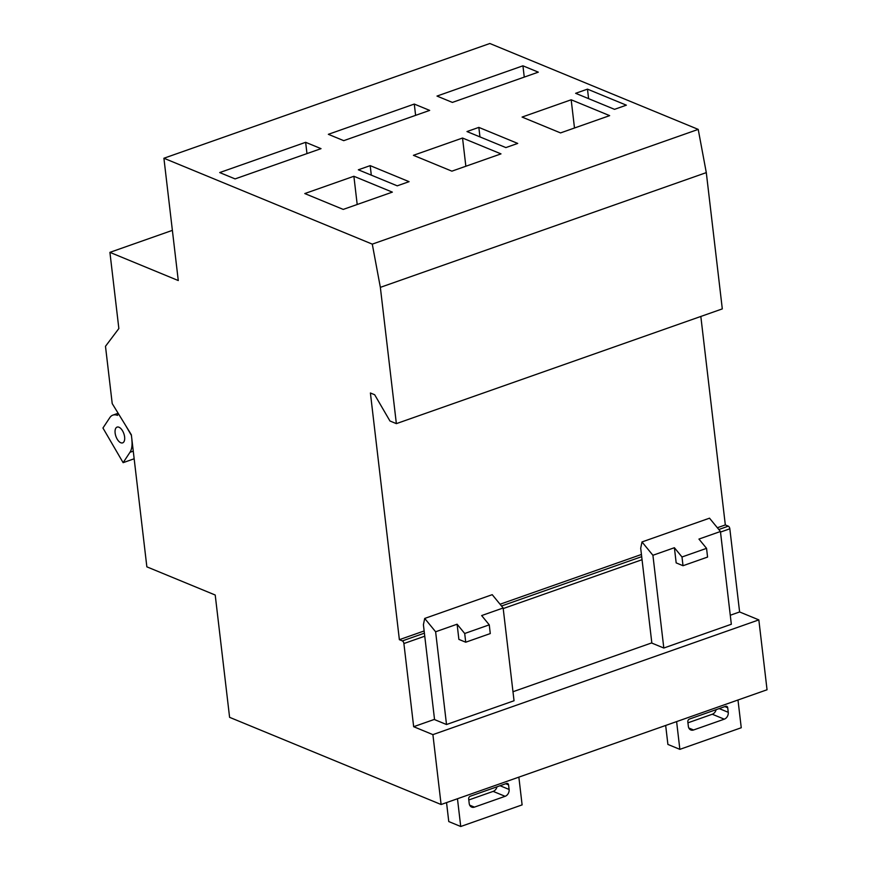 <?xml version="1.0" encoding="UTF-8"?>
<svg xmlns="http://www.w3.org/2000/svg" width="870" height="870" viewBox="0 0 870 870"><rect width="100%" height="100%" fill="white"/><g stroke="black" fill="none" stroke-linecap="round" stroke-linejoin="round"><path stroke-width="1.3" d="M441.101 804.511L432.901 734.628L413.663 726.7L403.897 643.539A2.262 1.131 -109.4 0 0 402.375 640.907L399.373 639.678L370.402 392.99L374.676 394.752L389.956 420.993L396.361 423.636L380.353 287.361L372.284 244.133L163.908 158.242L178.274 280.542L109.914 252.354L118.853 328.534L105.487 346.303L112.219 403.604L131.337 434.761L146.856 566.838L215.216 595.026L229.593 717.326L441.101 804.511L767.046 689.769L758.836 619.886L739.609 611.958L729.832 528.797A2.262 1.131 -109.4 0 0 728.31 526.165L725.319 524.936L700.828 316.452M109.914 252.354L172.38 230.365M429.671 110.403L414.283 104.063L328.349 134.317L343.737 140.657L429.671 110.403M392.348 192.129L353.883 176.273L304.783 193.564L343.237 209.409L392.348 192.129M609.642 115.634L571.177 99.778L522.076 117.069L560.53 132.914L609.642 115.634M517.726 143.419L478.837 127.39L466.983 131.555L505.872 147.585L517.726 143.419M372.284 244.133L698.218 129.391L489.853 43.5L163.908 158.242M626.367 105.172L587.478 89.142L575.635 93.307L614.524 109.337L626.367 105.172M409.074 181.667L370.185 165.637L358.342 169.802L397.231 185.832L409.074 181.667M500.989 153.881L462.535 138.025L413.424 155.317L451.889 171.162L500.989 153.881M538.312 72.156L522.935 65.816L437.001 96.07L452.378 102.41L538.312 72.156M321.03 148.65L305.642 142.31L219.708 172.564L235.085 178.905L321.03 148.65M500.054 604.237L641.429 554.473M717.348 527.742L725.319 524.936M651.847 643.093L663.81 648.03L731.333 624.258L720.436 531.505L709.518 518.183L641.995 541.945L640.701 548.231L651.847 643.093M413.663 726.7L434.521 719.359M512.974 691.737L651.815 642.865M730.267 615.242L739.609 611.958M432.901 734.628L758.836 619.886M434.554 719.599L446.517 724.525L514.039 700.752L503.143 608L492.224 594.678L424.701 618.439L423.407 624.725L434.554 719.599M399.373 639.678L424.136 630.967M396.361 423.636L722.307 308.894L706.299 172.619L698.218 129.391M380.353 287.361L706.299 172.619M663.81 648.03L652.913 555.278L674.391 547.719L681.993 556.985L706.549 548.35L698.947 539.074L720.436 531.505M652.913 555.278L641.995 541.945M706.549 548.35L707.571 557.072L683.015 565.717L676.175 562.89L674.391 547.719M687.931 722.818L712.291 714.237A5.644 4.448 112.4 0 0 716.13 709.659M676.61 721.611L679.861 749.353L667.899 744.426L665.67 725.46M725.623 706.32A2.262 1.783 -67.6 0 1 727.711 707.767L728.244 712.312A5.644 4.448 -67.6 0 1 724.264 719.175L693.575 729.973A5.644 4.448 -67.6 0 1 690.802 729.952A5.644 4.448 -67.6 0 1 688.355 726.352L687.822 721.817A2.262 1.783 -67.6 0 1 689.41 719.066L725.623 706.32M679.861 749.353L741.251 727.744L737.988 700.002M446.517 724.525L435.62 631.772L457.109 624.214L464.7 633.49L489.255 624.845L481.654 615.568L503.143 608M435.62 631.772L424.701 618.439M489.255 624.845L490.278 633.567L465.722 642.212L458.881 639.396L457.109 624.214M468.799 799.965L493.159 791.385A5.644 4.448 112.4 0 0 496.998 786.806M457.468 798.747L460.73 826.5L448.768 821.563L446.538 802.597M506.492 783.468A2.262 1.783 -67.6 0 1 508.58 784.914L509.113 789.46A5.644 4.448 -67.6 0 1 505.122 796.311L474.433 807.121A5.644 4.448 -67.6 0 1 471.671 807.099A5.644 4.448 -67.6 0 1 469.213 803.499L468.68 798.954A2.262 1.783 -67.6 0 1 470.278 796.213L506.492 783.468M460.73 826.5L522.109 804.891L518.857 777.138M683.015 565.717L681.993 556.985M465.722 642.212L464.7 633.49M587.478 89.142L588.598 98.658M478.837 127.39L479.957 136.905M370.185 165.637L371.305 175.153M571.177 99.778L574.494 127.999M462.535 138.025L465.852 166.246M353.883 176.273L357.2 204.493M522.935 65.816L524.262 77.104M414.283 104.063L415.61 115.351M305.642 142.31L306.969 153.599M118.483 413.815L117.45 415.371A21.065 10.57 -109.4 0 0 112.882 415.12A21.065 10.57 -109.4 0 0 109.794 417.665L102.954 428.018L123.127 462.666L129.956 452.313A21.065 10.57 -109.4 0 0 131.881 440.274L131.968 440.144M123.127 462.666L134.154 458.773M131.413 435.402L125.508 425.267M124.617 436.947A8.352 4.187 -109.4 0 0 117.102 427.105A8.352 4.187 -109.4 0 0 115.917 436.381A8.352 4.187 -109.4 0 0 122.648 442.863A8.352 4.187 -109.4 0 0 124.617 436.947M503.208 608.576L642.049 559.704M501.512 606.009L641.69 556.659M720.501 532.081L729.832 528.797M718.805 529.515L728.31 526.165M403.897 643.539L424.756 636.198M402.375 640.907L424.397 633.153M728.244 712.312L719.207 708.582M727.711 707.767L724.862 706.592M724.264 719.175L712.291 714.237M693.575 729.973L688.822 728.016M509.113 789.46L500.065 785.73M508.58 784.914L505.72 783.739M505.122 796.311L493.159 791.385M474.433 807.121L469.691 805.163M129.956 452.313L133.262 451.149M112.882 415.12L118.146 413.261"/></g></svg>
